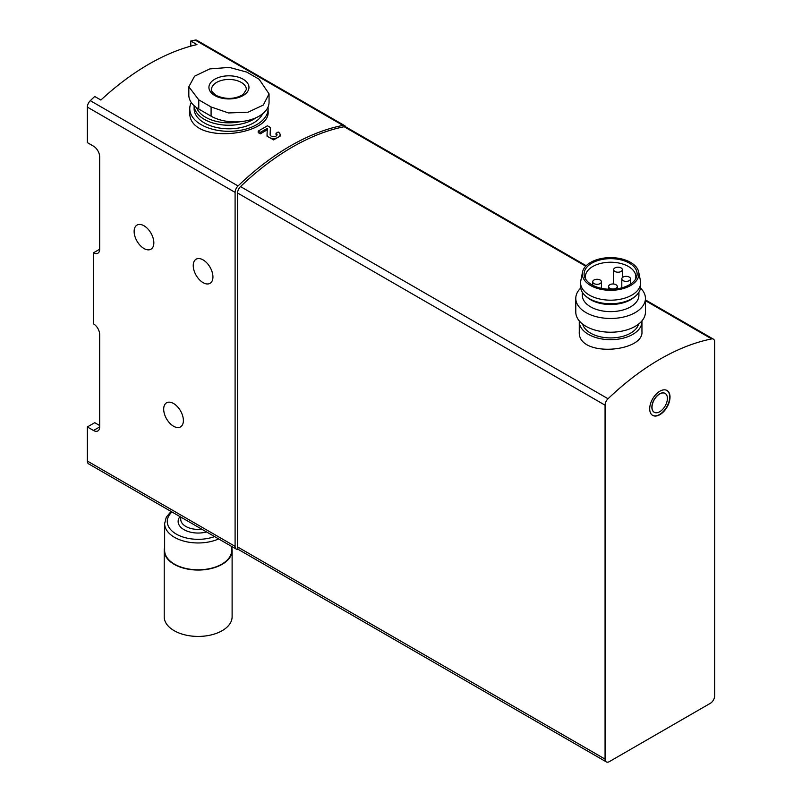 <?xml version="1.0" encoding="UTF-8"?>
<svg xmlns="http://www.w3.org/2000/svg" width="802" height="802" viewBox="0 0 802 802"><rect width="100%" height="100%" fill="white"/><g stroke="black" fill="none" stroke-linecap="round" stroke-linejoin="round"><path stroke-width="1.2" d="M345.632 126.836A6.095 3.519 120 0 0 344.639 125.623A6.095 3.519 120 0 0 342.955 125.403A235.056 135.708 120 0 0 238.044 185.964L90.305 100.671A235.056 135.708 120 0 1 94.736 96.481L100.892 100.039A235.056 135.708 -60 0 1 196.931 44.591L190.776 41.032L190.776 46.145M238.044 185.964A6.095 3.519 120 0 0 235.096 192.39L235.096 546.362L87.348 461.06L87.348 426.945L93.503 430.494A8.702 5.023 -120 0 0 97.864 430.925A8.702 5.023 -120 0 0 99.669 426.945L99.669 334.534A8.702 5.023 -120 0 0 93.503 323.868L93.503 252.79L99.669 249.232L99.669 156.821A8.702 5.023 -120 0 0 93.503 146.165L87.348 142.606L87.348 107.097A6.095 3.519 120 0 1 90.305 100.671M93.503 252.79A8.702 5.023 -120 0 0 97.864 253.221A8.702 5.023 -120 0 0 99.669 249.232M344.639 125.623L196.901 40.331A6.095 3.519 120 0 0 195.207 40.1A235.056 135.708 120 0 0 190.776 41.032M87.348 461.06A6.095 3.519 120 0 0 88.611 463.847L236.359 549.149A6.095 3.519 120 0 0 238.324 549.31M87.348 426.945L94.736 422.674L99.669 425.521M267.246 129.824A235.056 135.708 120 0 0 260.339 133.864L260.339 132.37L267.307 128.34L267.046 134.586A6.526 3.769 0 0 0 267.046 134.676A6.526 3.769 0 0 0 273.572 138.445A6.526 3.769 0 0 0 280.098 134.676L280.098 136.139L273.582 139.899L267.046 136.139L267.046 134.776M260.339 133.864L258.184 132.621L258.184 131.127L260.339 132.37M270.094 134.726L270.394 127.508L270.134 135.007M189.763 108.701L189.763 111.668C187.407 145.312 270.444 136.37 268.119 111.668L268.119 108.701A39.178 22.616 180 0 1 228.941 131.317A39.178 22.616 180 0 1 189.763 108.701A39.178 22.616 180 0 1 191.267 102.486M203.086 259.898A13.925 8.04 60 0 1 212.189 272.169A13.925 8.04 60 0 1 210.054 283.327A13.925 8.04 60 0 1 196.119 275.286A13.925 8.04 60 0 1 196.119 259.206A13.925 8.04 60 0 1 203.086 259.898M143.989 225.773A13.925 8.04 60 0 1 153.092 238.044A13.925 8.04 60 0 1 150.956 249.211A13.925 8.04 60 0 1 137.022 241.171A13.925 8.04 60 0 1 137.022 225.081A13.925 8.04 60 0 1 143.989 225.773M173.533 403.486A13.925 8.04 60 0 1 182.635 415.757A13.925 8.04 60 0 1 180.5 426.915A13.925 8.04 60 0 1 166.575 418.875A13.925 8.04 60 0 1 166.575 402.794A13.925 8.04 60 0 1 173.533 403.486M259.106 79.228L246.795 72.12L229.382 67.398L209.823 68.912L194.585 76.17L188.831 86.776L198.776 99.849L211.086 106.957L228.5 112.952L248.059 112.2L263.297 105.062L269.051 93.884L259.106 79.228M188.831 86.776L188.831 95.197A33.955 19.599 0 0 0 198.776 109.052L211.086 116.16A33.955 19.599 0 0 0 248.089 120.41A33.955 19.599 0 0 0 269.051 102.305L269.051 93.884M586.202 265.713L345.873 126.957A6.095 3.519 120 0 0 344.168 126.736A235.056 135.708 120 0 0 240.52 186.575A6.095 3.519 120 0 0 237.562 193.011L237.562 546.924A6.095 3.519 120 0 0 238.816 549.721L606.332 761.9A6.095 3.519 120 0 0 609.38 761.599L710.341 703.314A6.095 3.519 120 0 0 714.652 695.845L714.652 341.933A6.095 3.519 120 0 0 713.389 339.136A6.095 3.519 120 0 0 711.685 338.915A235.056 135.708 120 0 0 608.036 398.754A6.095 3.519 120 0 0 605.069 405.19L605.069 759.113A6.095 3.519 120 0 0 606.332 761.9M579.275 321.592L579.275 331.687C577.39 357.872 643.816 352.168 641.951 331.687L641.951 321.592A31.338 18.095 180 0 1 610.613 339.687A31.338 18.095 180 0 1 579.275 321.592A31.338 18.095 180 0 1 579.295 320.91M659.856 391.216A14.366 8.291 120 0 0 650.472 403.877A14.366 8.291 120 0 0 652.678 415.386A14.366 8.291 120 0 0 667.043 407.095A14.366 8.291 120 0 0 667.043 390.504A14.366 8.291 120 0 0 659.856 391.216M641.931 320.91A31.338 18.095 180 0 1 641.951 321.592M638.572 324.098A28.291 16.331 180 0 1 610.613 337.923A28.291 16.331 180 0 1 582.653 324.098M585.721 279.236A25.243 14.576 180 0 1 585.36 276.81A25.243 14.576 180 0 1 600.949 263.347A25.243 14.576 180 0 1 628.467 266.505A25.243 14.576 180 0 1 635.856 276.81A25.243 14.576 180 0 1 635.505 279.236M629.359 263.136A26.516 15.308 180 0 1 636.237 277.903A26.516 15.308 180 0 1 610.613 289.271A26.516 15.308 180 0 1 584.989 277.903A26.516 15.308 180 0 1 597.37 260.7A26.516 15.308 180 0 1 629.359 263.136M630.623 262.414A28.291 16.331 180 0 1 638.723 272.119A28.291 16.331 180 0 1 610.613 290.304A28.291 16.331 180 0 1 582.503 272.119A28.291 16.331 180 0 1 601.279 258.545A28.291 16.331 180 0 1 630.623 262.414M638.723 272.119L640.457 280.89A30.035 17.343 180 0 1 640.648 282.855A30.035 17.343 180 0 1 610.613 300.189A30.035 17.343 180 0 1 580.578 282.855A30.035 17.343 180 0 1 580.768 280.89L582.503 272.119M640.648 282.855L640.648 286.404A30.035 17.343 180 0 1 635.374 296.219A30.035 17.343 180 0 1 585.841 296.219A30.035 17.343 180 0 1 580.578 286.404L580.578 282.855M635.374 296.219L633.941 297.422A28.291 16.331 180 0 1 587.275 297.422L585.841 296.219M638.903 292.219L638.903 295.286A28.291 16.331 180 0 1 610.613 311.627A28.291 16.331 180 0 1 582.322 295.286L582.322 292.219M640.507 288.058A34.827 20.11 180 0 1 645.44 298.364A34.827 20.11 180 0 1 610.613 318.474A34.827 20.11 180 0 1 575.786 298.364A34.827 20.11 180 0 1 580.718 288.058M645.44 298.364L645.44 312.118A34.827 20.11 180 0 1 610.613 332.218A34.827 20.11 180 0 1 575.786 312.118L575.786 298.364M621.079 267.928A4.351 2.516 0 0 0 616.337 267.377A4.351 2.516 0 0 0 613.65 269.703A4.351 2.516 0 0 0 614.923 271.477A4.351 2.516 0 0 0 619.665 272.018A4.351 2.516 0 0 0 622.352 269.703A4.351 2.516 0 0 0 621.079 267.928M629.229 277.071A4.351 2.516 0 0 0 624.487 276.53A4.351 2.516 0 0 0 621.801 278.855A4.351 2.516 0 0 0 623.074 280.63A4.351 2.516 0 0 0 627.826 281.171A4.351 2.516 0 0 0 630.512 278.855A4.351 2.516 0 0 0 629.229 277.071M615.996 284.72A4.351 2.516 0 0 0 611.254 284.169A4.351 2.516 0 0 0 608.568 286.494A4.351 2.516 0 0 0 609.841 288.269A4.351 2.516 0 0 0 614.583 288.82A4.351 2.516 0 0 0 617.269 286.494A4.351 2.516 0 0 0 615.996 284.72M600.147 280.008A4.351 2.516 0 0 0 595.405 279.467A4.351 2.516 0 0 0 592.718 281.783A4.351 2.516 0 0 0 593.991 283.557A4.351 2.516 0 0 0 598.733 284.108A4.351 2.516 0 0 0 601.42 281.783A4.351 2.516 0 0 0 600.147 280.008M659.705 393.972A10.887 6.286 120 0 0 652.597 403.566A10.887 6.286 120 0 0 654.262 412.278A10.887 6.286 120 0 0 665.149 406.002A10.887 6.286 120 0 0 665.149 393.431A10.887 6.286 120 0 0 659.705 393.972M665.069 393.391A10.887 6.286 120 0 0 664.988 393.341A10.887 6.286 120 0 0 659.555 393.882A10.887 6.286 120 0 0 652.447 403.476A10.887 6.286 120 0 0 654.111 412.188A10.887 6.286 120 0 0 654.191 412.238M652.527 415.296A14.366 8.291 120 0 0 666.733 406.915A14.366 8.291 120 0 0 666.883 390.424M240.209 121.683A33.082 19.098 180 0 1 196.56 107.648M256.189 117.663A34.827 20.11 180 0 1 217.923 124.22A34.827 20.11 180 0 1 194.134 105.714L194.114 108.701A34.827 20.11 180 0 0 224.52 128.641A34.827 20.11 180 0 0 262.645 113.764M268.018 107.097A39.178 22.616 180 0 1 268.119 108.701M235.096 546.362A6.095 3.519 120 0 0 236.359 549.149M214.786 95.548A20.02 11.559 0 0 0 241.212 96.511A20.02 11.559 0 0 0 246.174 81.483A20.02 11.559 0 0 0 216.66 78.245A20.02 11.559 0 0 0 214.786 95.548M280.098 134.676A6.526 3.769 0 0 0 278.184 132.019L276.028 133.262A3.479 2.015 0 0 1 277.051 134.676A3.479 2.015 0 0 1 273.572 136.691A3.479 2.015 0 0 1 270.094 134.676A3.479 2.015 0 0 1 270.094 134.636M276.028 134.696L276.028 133.262M270.394 127.508L267.417 125.794L258.184 131.127M164.641 547.315A33.955 19.599 0 0 0 164.209 550.453L164.209 616.818A33.955 19.599 0 0 0 174.154 630.683A33.955 19.599 0 0 0 187.989 635.525A33.955 19.599 0 0 0 208.33 635.525A33.955 19.599 0 0 0 232.109 616.818L232.109 550.453A33.955 19.599 0 0 0 231.678 547.315M164.209 550.453A33.955 19.599 0 0 0 198.164 570.052A33.955 19.599 0 0 0 232.109 550.453M218.655 538.924A33.514 19.348 0 0 1 183.387 540.989A33.514 19.348 0 0 1 164.641 523.616L164.641 550.453A33.514 19.348 0 0 0 198.164 569.801A33.514 19.348 0 0 0 231.678 550.453L231.678 546.443M342.955 125.403L195.207 40.1M93.503 430.494L99.669 426.945M235.096 192.39L87.348 107.097M198.776 99.849L198.776 109.052M211.086 106.957L211.086 116.16M711.685 338.915L645.44 300.67M585.731 266.194L344.168 126.736M608.036 398.754L240.52 186.575M605.069 405.19L237.562 193.011M605.069 759.113L237.562 546.924M246.354 89.503A17.413 10.055 0 0 0 228.941 79.458A17.413 10.055 0 0 0 211.527 89.503C210.595 90.145 212.109 92.11 216.089 95.418C225.763 99.679 234.816 99.368 243.217 94.486L246.354 89.503M171.989 511.987A30.907 17.845 0 0 0 176.31 534.102A30.907 17.845 0 0 0 214.605 536.588M179.999 516.608A20.02 11.559 0 0 0 183.999 529.661A20.02 11.559 0 0 0 206.595 531.967M180.751 517.039L180.751 519.345A17.413 10.055 0 0 0 201.773 529.18M713.389 339.136L645.44 299.908M613.65 269.703L613.65 284.018M622.352 269.703L622.352 277.632M621.801 278.855L621.801 287.848M630.512 278.855L630.512 284.088M608.568 286.494L608.568 289.231M617.269 286.494L617.269 288.78M592.718 281.783L592.718 285.261M601.42 281.783L601.42 288.329M267.046 136.139L267.046 134.676M187.989 635.525A57.022 57.022 0 0 0 208.33 635.525M164.641 523.616L166.295 517.17L171.067 511.455"/></g></svg>
